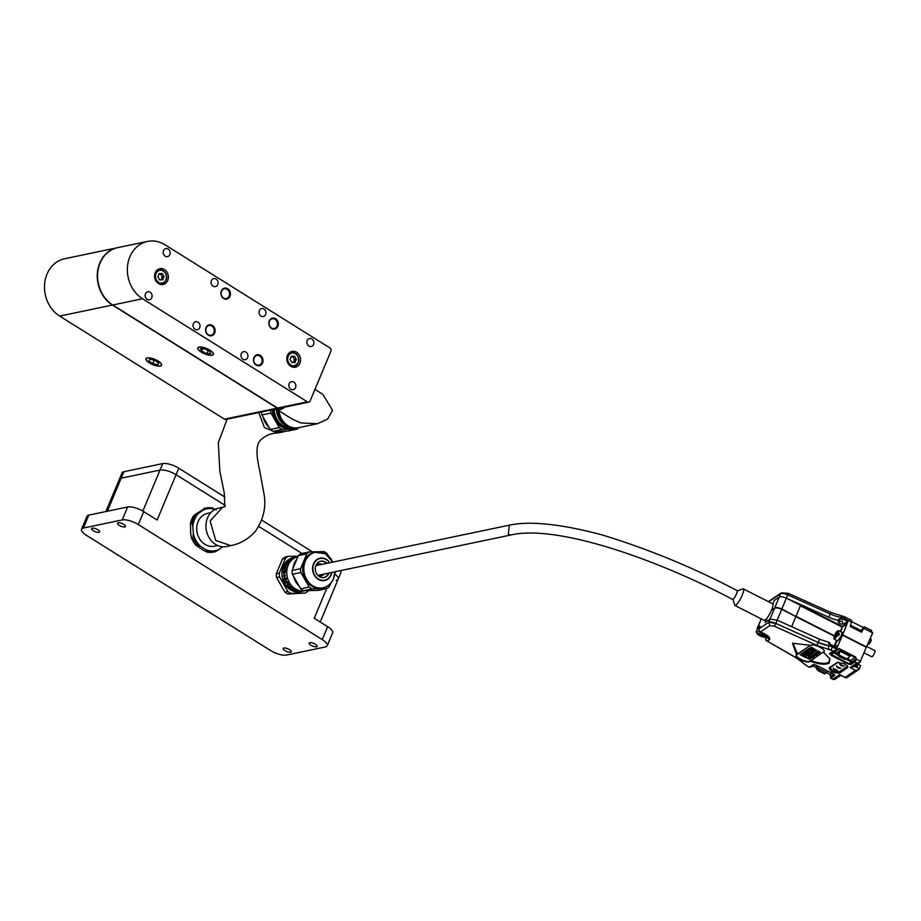 <?xml version="1.0" encoding="UTF-8"?>
<svg xmlns="http://www.w3.org/2000/svg" width="921" height="921" viewBox="0 0 921 921"><rect width="100%" height="100%" fill="white"/><g stroke="black" fill="none" stroke-linecap="round" stroke-linejoin="round"><path stroke-width="1.38" d="M158.182 361.055A8.439 2.832 -157.3 0 0 145.99 358.718A8.439 2.832 -157.3 0 0 152.679 364.601A8.439 2.832 -157.3 0 0 161.566 365.234A8.439 2.832 -157.3 0 0 158.182 361.055M224.471 419.17L277.221 408.13A2.487 2.095 78.2 0 0 278.637 408.406L225.875 419.435A2.487 2.095 -101.8 0 1 224.471 419.17L59.681 316.087A31.026 26.26 -101.8 0 1 47.006 274.147A31.026 26.26 -101.8 0 1 64.608 258.755L117.37 247.726A31.026 26.26 78.2 0 0 99.767 263.107A31.026 26.26 78.2 0 0 112.443 305.058L59.681 316.087M277.221 408.13L112.443 305.058M310.147 400.877L330.892 351.269A2.487 2.095 78.2 0 0 329.879 347.908L165.101 244.836A31.026 26.26 78.2 0 0 147.464 241.429A31.026 26.26 78.2 0 0 129.873 256.809A31.026 26.26 78.2 0 0 142.548 298.761L307.326 401.832A2.487 2.095 78.2 0 0 310.147 400.877M209.965 350.222A8.439 2.832 -157.3 0 0 197.785 347.885A8.439 2.832 -157.3 0 0 204.474 353.768A8.439 2.832 -157.3 0 0 213.35 354.401A8.439 2.832 -157.3 0 0 209.965 350.222M142.548 298.761L112.765 304.989L277.555 408.061L307.326 401.832M253.931 357.544A5.584 4.732 78.2 0 0 258.64 365.798A5.584 4.732 78.2 0 0 262.163 357.394A5.584 4.732 78.2 0 0 253.931 357.544M269.266 320.876A5.584 4.732 78.2 0 0 273.974 329.131A5.584 4.732 78.2 0 0 277.497 320.727A5.584 4.732 78.2 0 0 269.266 320.876M206.028 327.588A5.584 4.732 78.2 0 0 210.736 335.831A5.584 4.732 78.2 0 0 214.259 327.427A5.584 4.732 78.2 0 0 206.028 327.588M221.374 290.921A5.584 4.732 78.2 0 0 226.082 299.164A5.584 4.732 78.2 0 0 229.594 290.76A5.584 4.732 78.2 0 0 221.374 290.921M287.467 355.391A8.07 6.827 78.2 0 0 288.377 363.945A8.07 6.827 78.2 0 0 295.353 367.191A8.07 6.827 78.2 0 0 300.384 357.889A8.07 6.827 78.2 0 0 292.049 351.396A8.07 6.827 78.2 0 0 287.467 355.391M155.258 272.697A8.07 6.827 78.2 0 0 156.167 281.25A8.07 6.827 78.2 0 0 163.144 284.485A8.07 6.827 78.2 0 0 168.163 275.195A8.07 6.827 78.2 0 0 159.84 268.69A8.07 6.827 78.2 0 0 155.258 272.697M307.223 340.54A4.098 3.465 78.2 0 0 307.683 344.88A4.098 3.465 78.2 0 0 311.217 346.526A4.098 3.465 78.2 0 0 313.773 341.806A4.098 3.465 78.2 0 0 309.548 338.502A4.098 3.465 78.2 0 0 307.223 340.54M259.319 310.573A4.098 3.465 78.2 0 0 259.78 314.913A4.098 3.465 78.2 0 0 263.314 316.559A4.098 3.465 78.2 0 0 265.87 311.839A4.098 3.465 78.2 0 0 261.645 308.547A4.098 3.465 78.2 0 0 259.319 310.573M211.416 280.606A4.098 3.465 78.2 0 0 211.876 284.957A4.098 3.465 78.2 0 0 215.422 286.592A4.098 3.465 78.2 0 0 217.966 281.884A4.098 3.465 78.2 0 0 213.741 278.579A4.098 3.465 78.2 0 0 211.416 280.606M163.512 250.65A4.098 3.465 78.2 0 0 163.973 254.99A4.098 3.465 78.2 0 0 167.518 256.637A4.098 3.465 78.2 0 0 170.074 251.917A4.098 3.465 78.2 0 0 165.838 248.612A4.098 3.465 78.2 0 0 163.512 250.65M289.182 383.677A4.098 3.465 78.2 0 0 289.631 388.017A4.098 3.465 78.2 0 0 293.177 389.664A4.098 3.465 78.2 0 0 295.733 384.943A4.098 3.465 78.2 0 0 291.497 381.639A4.098 3.465 78.2 0 0 289.182 383.677M241.279 353.71A4.098 3.465 78.2 0 0 241.739 358.05A4.098 3.465 78.2 0 0 245.274 359.697A4.098 3.465 78.2 0 0 247.83 354.976A4.098 3.465 78.2 0 0 243.593 351.684A4.098 3.465 78.2 0 0 241.279 353.71M193.375 323.743A4.098 3.465 78.2 0 0 193.836 328.083A4.098 3.465 78.2 0 0 197.37 329.73A4.098 3.465 78.2 0 0 199.926 325.009A4.098 3.465 78.2 0 0 195.701 321.717A4.098 3.465 78.2 0 0 193.375 323.743M145.472 293.787A4.098 3.465 78.2 0 0 145.932 298.128A4.098 3.465 78.2 0 0 149.467 299.774A4.098 3.465 78.2 0 0 152.023 295.054A4.098 3.465 78.2 0 0 147.797 291.75A4.098 3.465 78.2 0 0 145.472 293.787M308.742 402.109L278.959 408.337A2.487 2.095 -101.8 0 1 277.555 408.061M112.765 304.989A31.026 26.26 -101.8 0 1 100.09 263.038A31.026 26.26 -101.8 0 1 117.692 247.657L147.464 241.429M160.841 284.508A8.07 6.827 78.2 0 0 162.038 283.449M159.252 270.083A8.07 6.827 78.2 0 0 157.721 269.6M293.051 367.203A8.07 6.827 78.2 0 0 294.248 366.144M291.462 352.789A8.07 6.827 78.2 0 0 289.931 352.294M221.524 291.289A4.962 4.202 78.2 0 0 222.076 296.55A4.962 4.202 78.2 0 0 226.37 298.542A4.962 4.202 78.2 0 0 229.467 292.82A4.962 4.202 78.2 0 0 224.344 288.826A4.962 4.202 78.2 0 0 221.524 291.289M206.189 327.945A4.962 4.202 78.2 0 0 206.741 333.218A4.962 4.202 78.2 0 0 211.036 335.209A4.962 4.202 78.2 0 0 214.133 329.488A4.962 4.202 78.2 0 0 208.998 325.493A4.962 4.202 78.2 0 0 206.189 327.945M269.427 321.245A4.962 4.202 78.2 0 0 269.98 326.506A4.962 4.202 78.2 0 0 274.274 328.509A4.962 4.202 78.2 0 0 277.371 322.787A4.962 4.202 78.2 0 0 272.248 318.793A4.962 4.202 78.2 0 0 269.427 321.245M254.092 357.912A4.962 4.202 78.2 0 0 254.645 363.173A4.962 4.202 78.2 0 0 258.939 365.177A4.962 4.202 78.2 0 0 262.036 359.455A4.962 4.202 78.2 0 0 256.901 355.448A4.962 4.202 78.2 0 0 254.092 357.912M160.991 363.622A8.22 2.763 -157.3 0 0 150.56 358.119A8.22 2.763 -157.3 0 0 147.164 361.067A8.22 2.763 -157.3 0 0 156.328 365.706A8.22 2.763 -157.3 0 0 159.08 366.051A8.22 2.763 -157.3 0 0 160.991 363.622M154.751 360.307L149.72 359.155L148.742 360.836L152.805 363.657L157.836 364.797L158.815 363.127L154.751 360.307M158.608 362.978L157.836 364.797M154.256 360.192L152.805 363.657M198.199 347.666A8.22 2.763 -157.3 0 0 198.948 350.233A8.22 2.763 -157.3 0 0 210.863 355.218A8.22 2.763 -157.3 0 0 212.993 353.123A8.22 2.763 -157.3 0 0 207.628 349.047A8.22 2.763 -157.3 0 0 198.199 347.666M201.757 351.2L206.891 353.629L210.713 353.572L209.389 351.085L204.243 348.656L200.421 348.714L201.757 351.2L202.804 348.679M208.192 350.521L206.891 353.629M159.632 279.88L157.848 276.761L159.183 273.572L162.303 273.514L164.088 276.634L162.752 279.823L159.632 279.88M160.622 273.859L161.509 275.425A3.177 2.694 78.2 0 0 159.057 273.894L162.303 273.514M161.21 279.857L161.739 278.579A3.177 2.694 78.2 0 0 161.509 275.425L162.407 276.991L164.088 276.634M160.668 279.869A3.177 2.694 78.2 0 0 161.739 278.579L162.407 276.991M294.513 356.208L296.297 359.34L294.962 362.529L291.842 362.586L290.057 359.455L291.393 356.266L294.513 356.208L292.832 356.565L293.718 358.131L294.616 359.697L296.297 359.34M293.419 362.552L294.616 359.697M292.878 362.563A3.177 2.694 78.2 0 0 291.266 356.588L291.255 356.588A3.177 2.694 78.2 0 0 291.255 356.588L292.832 356.565M296.769 429.186L287.697 431.086L273.192 431.362L282.252 429.462L296.769 429.186A20.481 17.326 78.2 0 0 299.06 427.574M270.716 410.052A20.481 17.326 78.2 0 0 270.981 413.069L279.293 427.609L270.233 429.508A20.481 17.326 78.2 0 0 273.192 431.362M270.233 429.508L261.921 414.957L270.981 413.069M261.656 411.952A20.481 17.326 78.2 0 0 261.921 414.957M272.512 409.684A18.374 15.542 78.2 0 0 281.504 426.78A18.374 15.542 78.2 0 0 291.945 428.806A18.374 15.542 78.2 0 0 292.337 428.714M279.293 427.609A20.481 17.326 78.2 0 0 282.252 429.462M273.295 409.523A18.374 15.542 78.2 0 0 282.286 426.619A18.374 15.542 78.2 0 0 292.728 428.645A18.374 15.542 78.2 0 0 294.973 427.954M274.354 409.292A17.119 14.483 78.2 0 0 282.735 425.537A17.119 14.483 78.2 0 0 292.095 427.494M291.128 427.194A17.119 14.483 -101.8 0 1 284.877 425.088A17.119 14.483 -101.8 0 1 276.496 409.246M288.158 425.813A16.497 13.965 -101.8 0 1 285.429 424.489A16.497 13.965 -101.8 0 1 277.359 409.799M284.428 422.797A15.622 13.228 -101.8 0 1 278.13 410.282M314.947 389.399L322.787 394.292L332.55 410.329L327.611 419.101L317.538 423.706L298.473 427.689A18.616 15.749 -101.8 0 1 287.893 425.652A18.616 15.749 -101.8 0 1 278.925 410.778M317.538 423.706L300.845 422.935L292.429 419.228L276.657 409.361A18.616 7.702 -58 0 0 279.765 409.753A18.616 7.702 -58 0 0 284.865 407.094M276.53 408.843L277.451 408.648M276.864 409.039A20.481 8.473 -58 0 1 274.861 409.465L274.527 409.258M81.543 529.241A12.41 4.168 -157.3 0 0 86.516 535.389L270.463 650.445A12.41 4.168 -157.3 0 0 286.523 655.084L325.355 646.956A12.41 4.168 -157.3 0 0 327.231 645.759A12.41 4.168 -157.3 0 0 322.246 639.611L138.311 524.556A12.41 4.168 -157.3 0 0 122.251 519.916L83.408 528.044A12.41 4.168 -157.3 0 0 81.543 529.241L86.954 516.301A12.41 4.168 22.7 0 1 88.83 515.104L127.662 506.976A12.41 4.168 22.7 0 1 143.722 511.615L157.134 520.008L176.084 474.706A12.41 4.168 -157.3 0 0 160.024 470.067L121.181 478.195A12.41 4.168 -157.3 0 0 119.316 479.404A12.41 4.168 22.7 0 1 121.181 478.195L107.366 511.224M123.794 524.394A4.34 1.462 -157.3 0 0 117.52 523.186A4.34 1.462 -157.3 0 0 120.962 526.213A4.34 1.462 -157.3 0 0 125.532 526.536A4.34 1.462 -157.3 0 0 123.794 524.394M97.902 529.805A4.34 1.462 -157.3 0 0 91.628 528.608A4.34 1.462 -157.3 0 0 95.07 531.624A4.34 1.462 -157.3 0 0 99.641 531.958A4.34 1.462 -157.3 0 0 97.902 529.805M301.973 553.452L258.766 526.432L301.973 553.452M142.859 511.097L162.729 463.597A12.41 4.168 22.7 0 1 178.789 468.236L176.084 474.706L225.161 505.41L176.084 474.706A12.41 4.168 22.7 0 0 160.024 470.067L121.181 478.195L123.886 471.725A12.41 4.168 22.7 0 0 122.021 472.934L105.869 511.535M326.667 588.588L314.257 618.279L327.669 626.671A12.41 4.168 22.7 0 1 332.642 632.819L327.231 645.759M289.505 649.662A4.34 1.462 -157.3 0 0 283.231 648.465A4.34 1.462 -157.3 0 0 286.684 651.481A4.34 1.462 -157.3 0 0 291.255 651.815A4.34 1.462 -157.3 0 0 289.505 649.662M315.408 644.251A4.34 1.462 -157.3 0 0 309.134 643.042A4.34 1.462 -157.3 0 0 312.576 646.07A4.34 1.462 -157.3 0 0 317.146 646.392A4.34 1.462 -157.3 0 0 315.408 644.251M334.726 574.025A12.41 4.168 22.7 0 1 338.18 579.136A12.41 4.168 -157.3 0 0 334.726 574.025M287.755 586.332A17.326 14.667 78.2 0 0 289.781 588.323A17.372 14.701 -101.8 0 1 287.697 586.343L291.151 587.563L289.631 585.975M290.518 588.887A17.326 14.667 78.2 0 0 291.059 589.267L292.394 590.073A17.326 14.667 78.2 0 0 293.062 590.407M293.143 589.82L293.051 590.453A17.372 14.701 -101.8 0 1 292.394 590.119L291.048 589.313A17.372 14.701 -101.8 0 1 290.403 588.864L292.176 589.244L292.325 588.496A17.372 14.701 78.2 0 0 292.97 588.945L294.26 589.716A17.372 14.701 78.2 0 0 294.916 590.05L293.143 589.82L294.916 589.993M289.977 586.401L291.819 587.575L291.14 587.909L291.853 587.552M291.819 587.575L288.526 586.827A17.372 14.701 78.2 0 0 290.069 588.277M289.942 586.435L291.151 587.563M291.197 587.54L291.071 586.942L291.197 587.54M288.526 586.827L289.62 587.345M289.655 587.322L291.174 587.886M284.485 570.087L285.176 570.272L283.703 570.583L283.576 573.392L283.035 571.711L284.612 569.408L285.498 569.869L284.992 573.115M283.035 571.711L283.622 573.415M283.357 571.665L283.749 572.781M285.383 571.239L284.531 570.099L285.383 571.239L284.877 572.551M285.337 571.216L284.831 572.528M290.725 560.106A17.372 14.701 78.2 0 0 290.38 560.44L288.745 560.118A17.372 14.701 -101.8 0 1 289.113 559.83L290.725 560.106M290.748 560.152L289.125 559.876A17.326 14.667 78.2 0 0 288.803 560.129M331.169 582.694L329.327 586.654A20.481 17.326 -101.8 0 1 326.633 588.611L318.159 590.384L303.654 590.66A20.481 17.326 -101.8 0 1 300.695 588.807L292.383 574.267A20.481 17.326 -101.8 0 1 292.118 570.444L298.312 555.616A20.481 17.326 -101.8 0 1 301.006 553.659L309.479 551.886A20.481 17.326 -101.8 0 0 306.785 553.843L300.591 568.671L292.118 570.444M335.532 571.665A20.481 17.326 -101.8 0 1 335.532 571.826L334.668 574.174M309.479 551.886L323.985 551.61A20.481 17.326 -101.8 0 1 326.955 553.463L328.774 556.342M298.312 555.616L306.785 553.843M292.383 574.267L300.856 572.494A20.481 17.326 -101.8 0 1 300.591 568.671M303.654 590.66L312.127 588.887A20.481 17.326 -101.8 0 1 309.168 587.034L300.695 588.807M308.236 590.614L308.028 591.109A20.481 17.326 -101.8 0 1 305.335 593.066L287.847 593.976A20.481 17.326 -101.8 0 1 284.888 592.111L276.576 577.571A20.481 17.326 -101.8 0 1 276.312 573.748L282.505 558.932A20.481 17.326 -101.8 0 1 285.199 556.963L288.181 556.342A20.481 17.326 -101.8 0 0 285.487 558.299L279.282 573.127L276.312 573.748M282.505 558.932L285.487 558.299M276.576 577.571L279.558 576.949A20.481 17.326 -101.8 0 1 279.282 573.127M287.847 593.976L290.829 593.343A20.481 17.326 -101.8 0 1 287.859 591.489L284.888 592.111M298.059 556.157L288.181 556.342M279.558 576.949L287.859 591.489M290.829 593.343L305.335 593.066M302.019 591.351A17.372 14.701 -101.8 0 1 301.766 591.409L300.315 591.708A17.372 14.701 -101.8 0 1 282.367 577.72A17.372 14.701 -101.8 0 1 293.2 557.7L295.077 557.309M328.912 573.046A8.312 7.034 -101.8 0 1 328.785 573.369A8.312 7.034 -101.8 0 1 324.065 577.49A8.312 7.034 -101.8 0 1 315.477 570.79A8.312 7.034 -101.8 0 1 320.658 561.211A8.312 7.034 -101.8 0 1 326.874 563.33M298.726 585.721A18.374 15.542 -101.8 0 1 293.592 576.638M293.097 567.762A18.374 15.542 -101.8 0 1 296.412 559.726M305.381 590.649L305.127 590.706A17.372 14.701 -101.8 0 1 305.104 590.706A17.372 14.701 -101.8 0 1 290.08 583.73A17.372 14.701 -101.8 0 1 288.135 565.31A17.372 14.701 -101.8 0 1 297.782 556.745L296.044 557.101M305.127 590.706A17.372 14.701 -101.8 0 1 287.214 576.845A17.372 14.701 -101.8 0 1 297.782 556.745M312.127 588.887L326.633 588.611M300.856 572.494L309.168 587.034M323.904 574.094A6.205 5.25 -101.8 0 1 321.072 575.959A6.205 5.25 -101.8 0 1 318.044 575.556M315.926 565.39A6.205 5.25 -101.8 0 1 318.528 563.813A6.205 5.25 -101.8 0 1 321.866 564.377M296.435 557.032L295.33 557.274L296.435 557.032A17.372 14.701 78.2 0 0 295.595 557.263L293.005 557.804A17.372 14.701 -101.8 0 1 293.569 557.642L294.639 557.401M292.164 558.955A17.372 14.701 78.2 0 0 291.612 559.358L290.495 558.909A17.372 14.701 -101.8 0 1 291.082 558.598L295.238 557.378A17.372 14.701 78.2 0 0 294.639 557.608L291.105 558.679L292.164 558.955M292.176 559.001L291.105 558.679M295.25 557.424L291.094 558.644A17.326 14.667 78.2 0 0 290.564 558.932M289.631 561.234A17.372 14.701 78.2 0 0 287.997 563.514L287.697 563.571A17.372 14.701 -101.8 0 1 288.987 561.718L288.192 561.879A17.372 14.701 78.2 0 0 286.984 563.606L286.684 563.664A17.372 14.701 -101.8 0 1 287.893 561.948L286.995 562.132A17.372 14.701 78.2 0 0 285.648 564.089L285.349 564.147A17.372 14.701 -101.8 0 1 287.041 561.787L289.631 561.234M289.597 561.28L287.087 561.798A17.326 14.667 78.2 0 0 285.406 564.136M287.893 561.948L287.939 561.971A17.326 14.667 78.2 0 0 286.742 563.652M288.987 561.718L289.033 561.741A17.326 14.667 78.2 0 0 287.755 563.56M284.531 566.622L286.339 567.336A17.372 14.701 78.2 0 0 286.086 568.303L283.495 568.844A17.372 14.701 -101.8 0 1 283.656 568.188L285.855 567.739L284.025 567.014A17.372 14.701 -101.8 0 1 284.267 566.392L286.949 564.815L284.75 565.275A17.372 14.701 -101.8 0 1 285.05 564.688L287.64 564.147A17.372 14.701 78.2 0 0 287.202 565.022L284.531 566.622L286.373 567.359M287.617 564.182L285.084 564.711A17.326 14.667 78.2 0 0 284.808 565.264M286.949 564.815L284.301 566.415A17.326 14.667 78.2 0 0 284.071 567.025M285.855 567.739L283.703 568.211A17.326 14.667 78.2 0 0 283.541 568.833M285.498 569.869L284.612 569.408L283.081 571.722M285.545 569.892L284.647 569.431M284.612 576.109A17.372 14.701 78.2 0 0 284.877 577.513L284.577 577.571A17.372 14.701 -101.8 0 1 284.313 576.166L283.622 576.316A17.372 14.701 -101.8 0 1 283.53 575.694L284.232 575.544A17.372 14.701 -101.8 0 1 284.105 574.071L284.405 574.002A17.372 14.701 78.2 0 0 284.531 575.487L285.222 575.337A17.372 14.701 78.2 0 0 285.314 575.959L284.612 576.109L285.314 575.936M284.152 574.059A17.326 14.667 78.2 0 0 284.267 575.521L284.232 575.544M283.576 575.683A17.326 14.667 78.2 0 0 283.656 576.281L284.359 576.143A17.326 14.667 78.2 0 0 284.624 577.548L284.877 577.49M286.592 579.24L284.854 580.944L287.582 581.669A17.372 14.701 78.2 0 0 288.043 582.567L285.452 583.108A17.372 14.701 -101.8 0 1 285.142 582.509L287.329 582.049L284.601 581.347A17.372 14.701 -101.8 0 1 284.336 580.691L286.086 578.998L283.898 579.459A17.372 14.701 -101.8 0 1 283.691 578.768L286.281 578.227A17.372 14.701 78.2 0 0 286.592 579.24M283.737 578.756A17.326 14.667 78.2 0 0 283.933 579.424L286.12 578.975L284.37 580.667A17.326 14.667 78.2 0 0 284.635 581.324L287.329 582.049M285.188 582.498A17.326 14.667 78.2 0 0 285.498 583.085L288.043 582.556M289.24 584.455A17.372 14.701 78.2 0 0 289.528 584.858L286.938 585.399A17.372 14.701 -101.8 0 1 286.65 584.996L288.814 584.547L288.135 583.73L289.24 584.455M287.755 583.787L288.814 584.547M286.696 584.996A17.326 14.667 78.2 0 0 286.972 585.365L289.516 584.835M297.322 590.58A17.372 14.701 78.2 0 0 297.736 590.706L295.146 591.247A17.372 14.701 -101.8 0 1 294.732 591.121L297.322 590.58M295.514 590.419L296.896 590.66M294.824 591.098A17.326 14.667 78.2 0 0 295.157 591.201L297.644 590.672M296.113 591.34A17.372 14.701 78.2 0 0 296.574 591.443L296.251 591.512A17.372 14.701 -101.8 0 1 295.779 591.409L296.113 591.34M295.894 591.386A17.326 14.667 78.2 0 0 296.251 591.466L296.47 591.42M298.036 591.294L299.751 591.121A17.372 14.701 78.2 0 0 301.674 591.213L301.351 591.282A17.372 14.701 -101.8 0 1 299.832 591.236L298.957 591.351L299.843 591.19A17.326 14.667 78.2 0 0 301.351 591.236L301.432 591.224M298.496 591.42L299.429 591.432L298.496 591.374M299.832 591.547L298.277 591.673M298.957 591.351L297.978 591.512M297.448 591.443L299.843 591.328M301.766 591.409A17.372 14.701 -101.8 0 1 301.512 591.455L302.215 591.317A17.372 14.701 -101.8 0 1 301.04 591.478L301.34 591.409A17.372 14.701 78.2 0 0 302.514 591.247L303.205 591.109A17.372 14.701 78.2 0 0 303.458 591.052A17.372 14.701 78.2 0 0 303.723 590.994M322.5 588.082A18.374 15.542 -101.8 0 1 322.108 588.162A18.374 15.542 -101.8 0 1 303.136 573.369A18.374 15.542 -101.8 0 1 314.591 552.209A18.374 15.542 -101.8 0 1 314.982 552.128M328.429 573.15A8.312 7.034 -101.8 0 1 328.302 573.461A8.312 7.034 -101.8 0 1 323.824 577.536M320.427 561.269A8.312 7.034 -101.8 0 1 326.391 563.433M210.794 512.698L207.582 513.377A16.751 14.183 78.2 0 0 196.783 527.019A16.751 14.183 78.2 0 0 204.923 544.334A16.751 14.183 78.2 0 0 214.443 546.176L217.655 545.497M222.629 546.786L219.002 549.423A21.344 18.063 -101.8 0 1 205.844 549.676L200.836 546.533A21.344 18.063 -101.8 0 1 193.306 533.34L192.846 526.893A21.344 18.063 -101.8 0 1 198.464 513.446L203.011 510.13A21.344 18.063 -101.8 0 1 215.019 509.44M216.17 509.877L212.498 508.001A22.346 18.904 78.2 0 0 205.913 508.012A22.346 18.904 78.2 0 0 205.371 508.139L203.011 510.13M198.464 513.446L195.079 515.645L193.525 515.967L195.874 513.987L205.371 508.139M195.079 515.645A22.346 18.904 78.2 0 0 192.029 522.932L192.846 526.893M193.306 533.34L193.076 537.519L191.522 537.852L190.716 533.881L190.474 523.255L192.029 522.932M193.076 537.519A22.346 18.904 78.2 0 0 197.152 544.668L200.836 546.533M205.844 549.676L208.491 551.76L206.937 552.082L203.253 550.217L195.597 544.99L197.152 544.668M208.491 551.76A22.346 18.904 78.2 0 0 215.065 551.748A22.346 18.904 78.2 0 0 215.618 551.621L219.002 549.423M203.817 508.461A22.346 18.904 -101.8 0 1 204.37 508.334L205.913 508.012M190.474 523.255A22.346 18.904 -101.8 0 1 193.525 515.967M195.597 544.99A22.346 18.904 -101.8 0 1 191.522 537.852M215.065 551.748L213.511 552.07A22.346 18.904 -101.8 0 1 206.937 552.082M162.729 463.597L123.886 471.725M312.369 551.806L261.714 520.112M224.885 497.075L178.789 468.236M340.505 570.629A12.41 4.168 22.7 0 1 340.885 572.666L338.18 579.136A12.41 4.168 -157.3 0 1 336.303 580.334M222.479 507.344L210.161 520.987L215.733 540.512L230.883 545.646C235.914 544.495 246.229 541.951 255.693 530.91C263.51 519.168 266.296 506.953 264.051 494.266L259.492 469.434C256.026 454.732 256.188 445.154 259.987 440.699C264.741 435.748 270.613 433.192 277.589 433.008L264.419 427.528L258.778 412.562M230.618 545.704L226.681 546.533A19.606 16.59 -101.8 0 1 211.842 541.329A19.606 16.59 -101.8 0 1 206.373 521.62A19.606 16.59 -101.8 0 1 218.645 508.139L222.318 507.379M285.683 431.12A19.606 16.59 -101.8 0 1 283.138 431.914L277.589 433.008M269.07 427.482A19.606 16.59 -101.8 0 1 268.299 426.711A19.606 16.59 -101.8 0 1 263.072 416.983M283.138 431.914A19.606 16.59 -101.8 0 1 275.206 431.327M510.925 534.974L508.3 534.387L509.267 525.177C530.093 520.733 561.05 523.98 602.15 534.917C648.499 549.1 693.49 567.658 737.111 590.591A4.962 1.013 -63.1 0 1 735.752 595.473A4.962 1.013 -63.1 0 1 732.609 599.444C659.39 560.336 557.769 524.141 510.925 534.974L511.086 534.94M771.384 610.416L774.596 608.251A6.631 2.233 22.7 0 1 781.687 609.334L777.197 620.178L770.071 619.085L765.063 622.446L766.652 618.659A9.314 1.888 -63.1 0 0 771.384 610.416M791.634 626.671L795.871 616.54L781.687 609.334M795.848 616.61L834.207 636.112M771.717 610.197L774.734 607.929A6.631 2.233 22.7 0 1 781.825 609.011L794.788 615.988M779.914 608.643A4.593 1.543 22.7 0 1 780.939 609.011M800.545 605.373L786.361 598.155A6.631 2.233 22.7 0 1 786.396 598.178L828.739 617.208L830.12 613.939A17.372 5.837 -157.3 0 0 840.838 617.323A4.962 1.669 22.7 0 1 844.522 618.59L851.488 622.124L851.349 620.397M840.297 631.438L842.427 626.464L846.284 623.874L843.129 624.024L847.965 621.548L842.646 634.822L866.454 646.922L872.682 632.911L870.61 630.194M768.713 601.781L780.571 593.792A6.7 2.256 22.7 0 1 787.777 594.897L830.12 613.939L830.638 612.361L842.289 616.057A2.487 1.324 -80.3 0 0 840.838 617.323L840.171 618.958L838.789 619.131L838.248 620.374L839.146 621.042L838.34 621.594A2.74 0.921 -157.3 0 0 838.202 621.744A2.74 0.921 -157.3 0 0 839.837 623.413A2.74 0.921 -157.3 0 0 843.129 624.024L842.082 621.122L838.34 621.583M828.739 617.208A17.441 5.86 22.7 0 0 838.248 620.374L839.146 621.042L839.595 620.029L838.789 619.131M871.577 630.517L864.255 626.798L863.15 627.454L851.626 621.594M864.048 626.856L863.725 628.352L872.682 632.911M869.792 639.416L871.347 640.21L870.449 637.931M851.488 622.124L850.175 626.464L861.549 632.243L863.725 628.352M860.456 631.691L860.87 630.551L859.661 629.929M851.833 625.958L850.532 625.29M863.15 627.454L860.836 631.887M840.171 618.958L844.097 619.58L847.965 621.548M866.834 646.082L866.373 647.129L842.853 635.352M866.454 646.922L866.12 647.739M868.353 642.639L869.781 643.353L871.347 640.21M869.781 643.353L867.294 645.034M737.272 590.914L742.971 588.922A9.314 1.888 116.9 0 1 743.408 588.922L772.834 603.888L774.262 600.446L779.27 597.084A6.631 2.233 22.7 0 1 786.361 598.155L781.825 609.011M860.87 630.551L859.443 629.757L860.214 631.576L860.444 630.873M851.441 626.13L850.428 625.624M842.646 634.822L841.472 635.617L842.036 633.844M846.284 623.874L846.917 624.07M839.192 621.007L839.595 620.029M864.117 652.851L871.83 656.777A3.442 0.702 -63.1 0 0 872.141 656.696A3.442 0.702 -63.1 0 0 874.282 653.484A3.442 0.702 -63.1 0 0 874.95 650.652L866.673 646.438M850.613 626.694L852.098 626.027L859.454 629.768M795.836 616.184L835.105 636.146M834.23 636.043L794.811 615.999M840.781 675.151L839.687 674.598L832.941 679.145L833.459 679.571L830.627 678.132L834.714 675.507L833.424 673.942L816.95 665.561L813.278 664.605L809.432 667.195L806.946 665.929L797.344 658.388L767.285 641.143L769.277 639.796C770.624 638.334 768.943 636.307 764.269 633.717L760.585 631.852L769.91 625.566L774.446 626.257L816.789 645.299L833.367 651.066L838.962 648.511L838.789 649.144L855.264 657.525L855.908 659.137L854.55 661.324L850.716 663.903L850.969 664.559L854.803 661.969L856.875 663.016L850.129 667.564L853.099 667L859.857 662.452L856.875 663.016M834.518 674.805L830.615 677.442L832.941 679.145L835.197 678.627M854.366 666.159L859.42 668.727L860.525 665.492L858.36 664.386L856.645 667.184L854.481 666.079M838.927 640.003L842.496 635.168L866.304 647.267L859.857 662.452M850.728 626.752L851.81 626.245L860.122 630.459L859.846 631.38M859.431 629.745L851.81 626.245M847.654 667.702L847.861 666.539L844.396 663.742L837.258 662.406L829.165 667.852C830.132 671.305 833.597 673.067 839.561 673.147L847.654 667.702L847.435 665.918M823.386 652.287L823.823 651.999C827.346 650.088 813.554 643.077 810.825 645.391L792.532 643.226L796.665 654.923C793.142 656.823 806.934 663.834 809.663 661.531L810.1 661.243C819.218 664.409 825.584 665.02 829.199 663.097L829.971 658.883L823.386 652.287L824.191 651.561M860.755 661.416L855.908 659.16L851.465 662.13L850.716 663.903L848.483 663.488L829.89 653.691L833.367 651.066L829.533 653.657L831.675 655.648L848.137 664.029L850.969 664.559M847.366 676.831L845.11 677.349L839.687 674.598M840.217 675.024L845.628 677.787L845.11 677.349L855.54 670.327L858.522 669.763L859.42 668.727M855.079 666.39L857.739 664.594M842.496 635.168L836.878 648.085L829.602 644.228L828.912 645.828L818.193 642.455L816.789 645.299M832.998 646.116L832.596 647.095L836.809 649.247L832.584 647.106L830.88 649.8M838.962 648.511L855.609 656.972L856.507 659.24L854.803 661.969L854.55 661.324M766.56 618.889L764.338 620.443L734.97 605.511A9.314 1.888 116.9 0 1 734.716 605.155L732.966 599.375M761.345 618.924L757.419 627.834L759.848 626.199L759.192 628.997M851.534 626.211L860.087 630.804M830.615 677.442L830.051 674.506L826.724 672.814M838.283 662.118L830.397 667.437C831.191 670.304 834.081 671.777 839.054 671.835L847.147 666.39M810.1 661.243L823.397 651.964M810.538 660.553C819.287 663.546 825.4 664.122 828.888 662.28L829.786 658.538M796.849 654.486C793.349 656.408 807.084 663.385 809.847 661.094L810.445 660.691M797.102 654.624L810.02 645.54M792.9 643.111L797.54 653.945M837.592 654.923L832.998 652.586L831.675 655.648M809.559 667.23L814.129 664.559M813.715 664.594L816.95 665.561M836.464 635.709L835.059 634.132L836.636 631.76A3.603 0.737 116.9 0 1 836.752 631.645L838.26 630.643A4.755 0.967 116.9 0 1 838.49 630.632L842.047 632.209L841.426 635.548L837.557 641.062L834.184 639.105A4.755 0.967 116.9 0 1 834.046 638.909L834.242 636.02M837.903 645.598L837.085 645.863L837.903 645.598M832.584 647.106A4.962 1.669 -157.3 0 0 828.912 645.84A4.962 1.669 22.7 0 1 832.596 647.095L832.596 647.095A4.962 1.669 -157.3 0 0 828.912 645.84A17.372 5.837 22.7 0 1 818.193 642.444L775.85 623.413L777.197 620.178L819.54 639.209L829.038 642.374L828.555 643.606L829.602 644.228M836.878 648.085L833.954 646.105M833.77 646.105L829.13 643.595M833.919 646.024L837.085 645.863M836.809 649.247L836.832 649.823L838.789 649.144L834.391 652.114L836.118 652.989L839.503 651.412M815.373 664.916L809.789 667.218M760.09 626.856L759.318 628.594L768.655 622.308L774.596 608.251M759.848 626.199L759.998 626.798M829.038 642.374L829.948 643.042L829.038 642.374M833.309 668.519L837.085 670.315M844.004 665.906A3.603 3.603 0 0 1 839.756 664.133L843.555 665.964M836.544 666.344L840.32 668.139M817.295 652.08L818.262 651.043L820.277 652.333L818.239 652.16L819.206 653.058L817.295 652.08L818.078 651.469L820.277 652.333M818.147 652.517L818.711 653.461L817.318 653.196L816.846 651.987L818.792 653.265M818.251 652.264L818.896 653.035M814.809 655.257L813.588 654.566L814.129 654.037M815.833 655.188L814.245 655.418L813.151 654.866L814.498 654.739M814.003 655.303L814.578 656.247L813.174 655.982L812.713 654.773L814.659 656.051M814.106 655.05L814.751 655.821M809.122 656.903L810.066 655.959L811.862 657.997L809.122 656.903L810.526 656.708M810.515 658.181L810.699 657.306L811.217 658.331M810.699 657.306L811.286 658.147M808.569 657.076L810.25 657.076M809.812 657.606L810.664 657.813M808.35 657.87L809.018 657.79M809.271 658.342L810.204 658.803L809.755 659.413L807.268 658.147L809.536 658.319M807.268 658.147L808.765 657.582M810.572 647.475L811.182 647.06L816.697 650.387L815.937 650.905L812.069 649.432L810.641 648.706L810.572 647.475M811.09 651.055L813.093 652.505L812.08 653.507L806.232 650.525L807.072 649.961L809.087 650.997L807.855 649.432L808.995 648.66L810.204 650.353L814.935 651.584L813.876 652.287L810.917 651.481L812.921 652.931M806.232 650.525L807.245 649.535L809.271 650.56M807.855 649.432L809.179 648.234L810.376 649.927L814.935 651.584M809.916 653.887L810.48 654.267L809.651 655.142L804.574 653.162L809.133 655.487L808.35 656.005L802.502 653.035L803.757 652.195L807.682 653.76L804.517 651.677L805.748 650.848L811.597 653.818L810.814 654.347L806.255 652.033L810.307 654.693M808.983 654.877L809.133 655.487M802.502 653.035L803.941 651.757L805.737 652.471M804.517 651.677L805.933 650.422L811.597 653.818M802.594 654.44L805.852 654.808L804.586 655.982L806.761 657.087L805.921 657.652L800.073 654.681L802.249 653.208L803.757 653.968L802.41 654.877L805.679 655.245M804.758 655.545L806.761 657.087M800.073 654.681L802.582 652.851M810.399 645.356L797.448 654.083M812.644 657.329L810.791 656.385L811.608 656.615L811.424 655.925M811.436 657.041L810.791 656.385L811.608 655.752M812.794 655.821L813.853 656.351L813.427 656.949L811.516 655.971L811.931 655.384L811.516 655.971M812.783 655.752L811.885 655.879L812.011 655.245L812.898 655.487M816.236 654.578L816.985 654.958L816.559 655.556L814.037 654.267L814.59 653.507L816.501 654.866M814.625 653.772L816.8 655.395M817.284 654.129L816.11 654.198L816.547 653.599M816.835 653.208L817.422 653.346M817.986 653.634L817.445 652.908L817.906 653.852M818.711 653.461L816.674 652.425L817.813 654.071L816.409 653.806L815.948 652.598L816.593 653.38L815.948 652.598L817.157 652.77M848.137 664.029L851.372 662.28M851.465 662.13L846.503 659.459M832.998 652.586L834.391 652.114M819.54 639.209L818.193 642.455L775.85 623.413L768.644 622.308A6.7 2.256 22.7 0 1 775.85 623.413L768.644 622.308L769.91 625.566M767.055 637.205L765.892 638.288M838.49 630.632A4.755 0.967 116.9 0 1 838.225 632.992L839.549 633.636L839.215 634.477L838.824 635.363L837.5 634.719A4.755 0.967 116.9 0 1 834.184 639.105M851.534 662.015L850.866 660.484L855.609 656.972M847.539 658.791L850.866 660.484M757.569 628.571L757.315 629.147M837.696 670.189A3.603 3.316 -124 0 1 833.367 667.99M844.166 665.837A3.603 3.316 -124 0 1 839.837 663.638M840.931 668.013A3.603 3.316 -124 0 1 836.602 665.814M813.588 654.566L814.014 653.979M813.577 654.278L814.314 655.176M813.83 654.405L815.753 655.384M813.174 655.982L812.529 655.211L813.934 655.476L814.578 656.247M811.113 658.584L808.488 657.249L811.113 658.584L810.664 657.387M809.145 657.571L809.778 657.709M809.444 658.538L810.02 659.24M810.699 648.58L810.998 647.498L816.697 650.387M813.404 656.926L813.45 657.64L812.506 657.559M811.482 655.683L813.45 657.64M812.932 655.844L812.322 656.028L813.669 656.788M815.902 653.841L816.455 654.981M816.443 653.829L817.157 654.428M816.351 653.323L817.813 654.071M816.409 653.806L815.764 653.035L816.973 653.196M817.18 653.127L817.261 653.726M837.488 653.68L836.118 652.989M839.549 633.636L837.937 635.962M838.225 632.992L836.671 633.038L838.663 634.235M836.752 631.645A3.603 0.737 116.9 0 1 837.016 631.426A3.603 0.737 116.9 0 1 837.293 631.322L836.671 633.038M835.186 635.03L835.059 634.132L837.35 635.11M835.37 633.567L835.888 632.842L836.659 633.878L835.37 633.567M836.682 632.98L836.072 632.508L836.855 631.864M837.5 634.719L835.946 634.765L834.771 637.344A3.603 0.737 116.9 0 1 834.127 637.769L834.334 635.847L834.472 636.756L834.334 635.847L835.082 636.181M836.233 652.908L837.5 653.565M836.798 632.22L837.788 633.118M837.154 633.337L838.098 633.901M838.455 633.59L837.557 634.742M834.207 636.664L835.405 636.883L834.23 636.273M836.533 636.123L835.22 635.985M839.146 651.228L838.11 651.93L837.534 654.727L838.904 656.339L844.96 659.413L848.517 658.135M817.376 669.958L815.971 667.587L817.445 665.848M839.158 651.239L838.916 651.803L839.883 651.147L850.002 656.293L846.825 658.964L838.962 654.969L846.825 658.964M839.883 651.147L838.962 654.969M817.157 669.648L818.447 670.845L819.091 670.407L817.836 667.99L826.977 672.641L824.007 672.917L823.362 673.355L824.963 673.815L828.129 671.282M817.836 667.99L818.009 666.136M759.491 628.03L757.499 628.709L756.153 631.933L759.756 631.472M823.362 673.355L818.447 670.845M767.619 636.169L764.833 637.32A14.897 14.897 0 0 1 760.044 635.835A14.897 3.028 116.9 0 0 760.343 635.904L758.029 634.304L759.894 635.099L758.559 633.303L760.688 634.569L759.975 632.992L760.769 634.581L762.174 633.982L763.336 634.569L762.91 635.663L765.167 635.64L762.945 635.709L764.983 636.572L762.151 636.25L763.233 636.941L760.343 635.904M760.044 635.835A14.897 14.897 0 0 1 757.649 634.316L756.153 631.933M763.463 633.487A14.897 3.028 116.9 0 1 762.749 634.293M761.506 634.511L760.942 636.192M761.897 634.247L761.287 636.146M762.058 636.238L762.795 634.304M762.749 634.431L762.151 636.25M763.048 634.431L762.841 635.099M760.251 634.396L759.894 635.099M760.309 634.419L759.929 635.145M760.608 634.534L760.078 635.536M796.009 616.218L800.372 605.799L842.082 627.005L846.883 624.277M771.522 610.093A9.314 1.888 -63.1 0 0 772.823 603.9M743.408 588.922A9.314 1.888 116.9 0 1 743.523 589.003A9.314 1.888 116.9 0 1 741.44 596.923A9.314 1.888 116.9 0 1 735.81 605.304A9.314 1.888 116.9 0 1 734.97 605.511M155.983 273.583A6.459 5.457 78.2 0 0 161.428 283.115A6.459 5.457 78.2 0 0 165.492 273.399A6.459 5.457 78.2 0 0 155.983 273.583M155.511 273.445A6.827 5.779 -101.8 0 1 159.379 270.06A6.827 5.779 -101.8 0 1 166.425 275.552A6.827 5.779 -101.8 0 1 162.177 283.415A6.827 5.779 -101.8 0 1 156.271 280.675A6.827 5.779 -101.8 0 1 155.511 273.445M298.162 362.517A6.459 5.457 78.2 0 0 292.717 352.985A6.459 5.457 78.2 0 0 288.653 362.701A6.459 5.457 78.2 0 0 298.162 362.517M298.254 362.736A6.827 5.779 -101.8 0 1 294.386 366.121A6.827 5.779 -101.8 0 1 287.329 360.618A6.827 5.779 -101.8 0 1 291.589 352.755A6.827 5.779 -101.8 0 1 297.495 355.494A6.827 5.779 -101.8 0 1 298.254 362.736M88.83 515.104L83.408 528.044M122.251 519.916L127.662 506.976M143.722 511.615L138.311 524.556M322.246 639.611L327.669 626.671M331.595 572.494A11.087 9.383 -101.8 0 1 330.927 574.704A11.087 9.383 -101.8 0 1 318.332 578.987A11.087 9.383 -101.8 0 1 313.808 563.997A11.087 9.383 -101.8 0 1 329.557 562.766M332.965 579.677A18.374 15.542 -101.8 0 1 322.903 588.001A18.374 15.542 -101.8 0 1 303.918 573.207A18.374 15.542 -101.8 0 1 315.373 552.047A18.374 15.542 -101.8 0 1 327.934 555.628M334.853 571.814A18.19 15.392 -101.8 0 1 333.379 578.768A18.19 15.392 -101.8 0 1 310.02 583.684A18.19 15.392 -101.8 0 1 309.065 555.651A18.19 15.392 -101.8 0 1 332.815 562.086L325.378 553.763L314.591 552.209M331.825 572.436A11.409 9.647 -101.8 0 1 331.111 574.865A11.409 9.647 -101.8 0 1 316.916 578.365A11.409 9.647 -101.8 0 1 315.063 561.234A11.409 9.647 -101.8 0 1 329.799 562.719M840.85 631.668L842.427 626.464L801.143 605.477M768.862 601.252L768.402 601.632A2.487 2.279 -124 0 1 768.862 601.252L781.353 592.836L788.295 593.331L830.638 612.361M774.734 607.929L780.571 593.792A2.487 2.279 -124 0 1 781.353 592.836M786.396 598.178L788.295 593.331M844.097 619.58L844.833 616.92L851.591 620.351M850.129 667.564L855.54 670.327M834.161 646.012L836.567 640.486M837.085 640.786L834.817 645.978M757.097 628.214A6.643 2.233 22.7 0 1 757.097 628.203A6.643 2.233 22.7 0 1 757.419 627.834L757.649 628.479M851.453 627.109L851.695 626.533M839.561 673.147L839.054 671.835M829.165 667.852L830.397 667.437M832.63 652.747L829.533 653.657M828.912 645.84L828.912 645.828A2.487 1.324 99.7 0 0 829.038 649.167M775.85 623.413L774.446 626.257M768.644 622.308L759.318 628.594A2.487 2.279 56 0 0 760.585 631.852L760.274 631.668M767.469 636.929L767.999 636.561A2.487 2.279 56 0 0 769.277 639.796M766.226 637.378L766.019 637.896A2.487 2.279 56 0 0 767.285 641.143L797.01 658.388A2.487 0.817 -60.2 0 0 797.344 658.388M797.01 658.388L805.61 664.95M834.495 674.771L834.714 675.507M855.908 659.16L856.507 659.24M829.994 674.471L831.951 673.228M816.041 667.38L813.577 666.125L809.317 667.299L804.551 664.306M830.65 678.144L830.661 676.152L833.678 674.114M758.121 628.191L759.929 626.971M833.735 651.101L836.832 649.823M760.055 626.683L759.192 628.744A2.487 2.487 0 0 0 760.366 631.91L768.275 636.964L768.344 636.169M839.687 651.608L837.673 652.966M815.971 667.587L817.975 666.228M845.167 658.665L844.511 659.102L839.595 656.604L840.24 656.166M819.091 670.407L824.007 672.917M159.321 284.013L162.177 283.415C171.087 279.731 165.066 268.345 159.379 270.06L156.524 270.659M291.531 366.719L294.386 366.121L298.312 362.701C299.475 352.524 293.557 352.375 291.589 352.755L288.734 353.353M291.945 428.806L292.728 428.645M320.232 622.02L338.18 579.136M305.104 590.706L303.458 591.052M334.876 571.803L333.39 578.849C331.192 583.822 327.692 586.873 322.903 588.001L322.108 588.162M227.176 419.17L218.335 442.61L219.808 471.034L224.252 492.942L224.851 506.734M225.185 506.32L222.191 507.402M317.86 575.36L511.005 534.963M315.822 565.644L509.117 525.212M842.289 616.057L844.833 616.92M834.53 679.514L840.769 675.312M761.218 618.854L757.177 629.446M816.904 665.572L834.553 674.748M846.71 677.718L858.522 669.763M813.542 666.148L816.029 667.414M826.701 672.837L830.005 674.517L830.65 676.175M766.157 637.39L765.892 638.046A2.487 2.487 0 0 0 766.951 641.131M833.286 668.496A3.603 3.603 0 0 0 837.534 670.269M836.521 666.309A3.603 3.603 0 0 0 840.769 668.093M834.99 634.224L835.485 633.326M835.784 632.842L836.533 631.875"/></g></svg>
